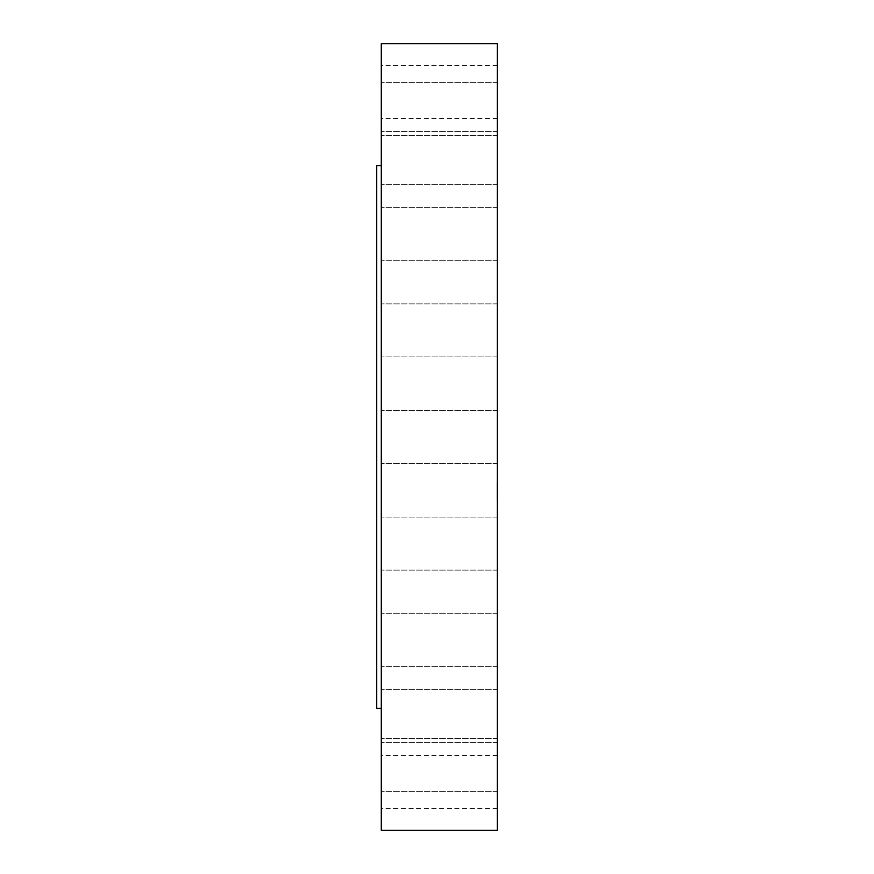 <?xml version="1.0" encoding="UTF-8"?>
<svg xmlns="http://www.w3.org/2000/svg" width="874" height="874" viewBox="0 0 874 874"><rect width="100%" height="100%" fill="white"/><g stroke="black" fill="none" stroke-linecap="round" stroke-linejoin="round"><path stroke-width="0.66" stroke-dasharray="4.37 3.28" d="M497.35 449.706L497.35 410.507L497.35 449.706M381.25 449.706L381.25 410.507L381.25 449.706M381.25 43.7L381.25 830.3M497.35 43.7L497.35 830.3M376.65 165.601L376.65 708.399M381.25 198.824L381.25 708.399L381.25 198.824M381.25 349.655L381.25 303.89L381.25 349.655M381.25 258.158L381.25 207.717L381.25 258.158M381.25 184.163L381.25 131.395L381.25 184.163M381.25 134.924L381.25 82.385L381.25 134.924M381.25 115.248L381.25 65.506L381.25 115.248M381.25 127.08L381.25 82.385L381.25 127.08M381.25 169.239L381.25 131.395L381.25 169.239M381.25 237.608L381.25 207.717L381.25 237.608M381.25 325.489L381.25 356.887L381.25 325.489M381.25 524.345L381.25 570.11L381.25 524.345M381.25 615.842L381.25 666.283L381.25 615.842M381.25 689.837L381.25 742.605L381.25 689.837M381.25 739.076L381.25 791.615L381.25 739.076M381.25 758.752L381.25 808.494L381.25 758.752M381.25 746.92L381.25 791.615L381.25 746.92M381.25 704.761L381.25 742.605L381.25 704.761M381.25 636.392L381.25 666.283L381.25 636.392M381.25 548.511L381.25 517.113L381.25 548.511M497.35 524.345L497.35 570.11L497.35 524.345M497.35 258.158L497.35 207.717L497.35 258.158M497.35 615.842L497.35 666.283L497.35 615.842M497.35 184.163L497.35 131.395L497.35 184.163M497.35 689.837L497.35 742.605L497.35 689.837M497.35 134.924L497.35 82.385L497.35 134.924M497.35 739.076L497.35 791.615L497.35 739.076M497.35 115.248L497.35 65.506L497.35 115.248M497.35 758.752L497.35 808.494L497.35 758.752M497.35 127.08L497.35 82.385L497.35 127.08M497.35 746.92L497.35 791.615L497.35 746.92M497.35 169.239L497.35 131.395L497.35 169.239M497.35 704.761L497.35 742.605L497.35 704.761M497.35 237.608L497.35 207.717L497.35 237.608M497.35 636.392L497.35 666.283L497.35 636.392M497.35 325.489L497.35 356.887L497.35 325.489M497.35 548.511L497.35 517.113L497.35 548.511M497.35 349.655L497.35 303.89L497.35 349.655M497.35 500.059L497.35 481.771L497.35 500.059M497.35 498.125L497.35 483.726L497.35 498.125M497.35 489.801L497.35 488.195L497.35 489.801M497.35 494.64L497.077 494.007L497.35 494.64M497.35 493.034L497.077 491.45L497.077 493.034M497.35 499.644L497.077 498.541L497.077 499.655M497.35 496.356L497.077 495.241L497.077 496.366M497.35 492.805L497.077 491.701L497.077 492.827M497.35 498.169L497.077 497.066L497.077 498.18M497.35 482.295L497.077 483.409L497.077 482.284M497.35 483.77L497.077 484.873L497.077 483.759M497.35 485.583L497.35 486.698L497.077 485.583M497.077 486.785L497.077 487.779L497.077 486.785M497.077 500.059L497.077 481.771L497.077 500.059M497.077 483.814L497.077 498.224L497.077 483.814M497.35 463.493L381.25 463.493L497.35 463.493M497.35 410.507L381.25 410.507L497.35 410.507M497.35 517.113L381.25 517.113L497.35 517.113M497.35 570.11L381.25 570.11L497.35 570.11M497.35 260.714L381.25 260.714L497.35 260.714M497.35 207.717L381.25 207.717L497.35 207.717M497.35 613.286L381.25 613.286L497.35 613.286M497.35 666.283L381.25 666.283L497.35 666.283M497.35 184.381L381.25 184.381L497.35 184.381M497.35 131.395L381.25 131.395L497.35 131.395M497.35 689.619L381.25 689.619L497.35 689.619M497.35 742.605L381.25 742.605L497.35 742.605M497.35 82.385L381.25 82.385L497.35 82.385M497.35 135.383L381.25 135.383L497.35 135.383M497.35 791.615L381.25 791.615L497.35 791.615M497.35 738.617L381.25 738.617L497.35 738.617M497.35 65.506L381.25 65.506M497.35 118.493L381.25 118.493M497.35 808.494L381.25 808.494M497.35 755.507L381.25 755.507M497.35 303.89L381.25 303.89L497.35 303.89M497.35 356.887L381.25 356.887L497.35 356.887"/><path stroke-width="1.31" d="M381.25 830.3L381.25 43.7L497.35 43.7L497.35 830.3L381.25 830.3M381.25 708.399L376.65 708.399L376.65 165.601L381.25 165.601"/></g></svg>
